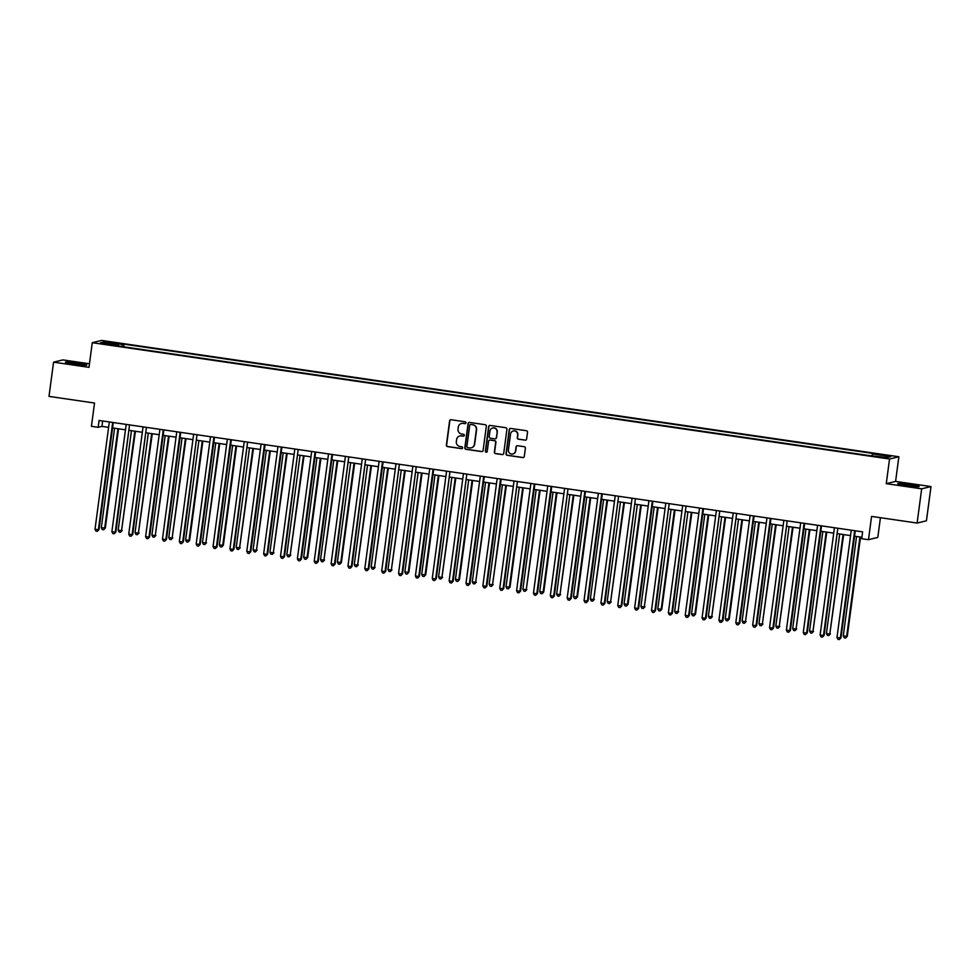 <?xml version="1.0" encoding="UTF-8"?>
<svg xmlns="http://www.w3.org/2000/svg" width="980" height="980" viewBox="0 0 980 980"><rect width="100%" height="100%" fill="white"/><g stroke="black" fill="none" stroke-linecap="round" stroke-linejoin="round"><path stroke-width="1.47" d="M465.966 422.858A0.956 0.931 -103.7 0 0 465.169 421.78L451.094 419.734A1.36 1.335 -103.7 0 0 449.6 420.886L446.366 445.067A1.36 1.335 -103.7 0 0 447.517 446.611L461.58 448.656A0.956 0.931 -103.7 0 0 462.634 447.86A0.956 0.931 -103.7 0 0 461.837 446.782L460.012 446.513A4.349 4.275 -103.7 0 1 456.349 441.6L456.619 439.579A4.349 4.275 -103.7 0 1 461.433 435.892L463.246 436.161A0.956 0.931 -103.7 0 0 464.3 435.353A0.956 0.931 -103.7 0 0 463.503 434.287L461.678 434.018A4.349 4.275 -103.7 0 1 458.015 429.093L458.285 427.084A4.349 4.275 -103.7 0 1 463.099 423.397L464.912 423.666A0.956 0.931 -103.7 0 0 465.966 422.858M910.432 484.61A10.805 0.747 7.6 0 0 897.754 483.667A10.805 0.747 7.6 0 0 906.5 485.566A10.805 0.747 7.6 0 0 919.167 486.521A10.805 0.747 7.6 0 0 910.432 484.61M78.069 363.163A10.805 0.747 7.6 0 0 65.403 362.22A10.805 0.747 7.6 0 0 74.137 364.119A10.805 0.747 7.6 0 0 86.803 365.075A10.805 0.747 7.6 0 0 78.069 363.163M887.451 455.333L882.257 454.941L887.451 455.333M525.109 440.192A1.36 1.335 -103.7 0 0 526.615 439.04L527.522 432.254A1.36 1.335 -103.7 0 0 526.37 430.71L510.752 428.432A1.36 1.335 -103.7 0 0 509.245 429.583L506.023 453.777A1.36 1.335 -103.7 0 0 507.162 455.308L522.793 457.587A1.36 1.335 -103.7 0 0 524.288 456.435L525.39 448.24A1.36 1.335 -103.7 0 0 524.239 446.709L517.55 445.729A1.36 1.335 -103.7 0 0 516.056 446.88L515.505 450.947A3.638 3.565 -103.7 0 1 512.822 453.961A3.638 3.565 -103.7 0 1 508.424 449.918L510.555 433.993A3.638 3.565 -103.7 0 1 513.238 430.967A3.638 3.565 -103.7 0 1 517.636 435.022L517.281 437.68A1.36 1.335 -103.7 0 0 518.42 439.212L525.366 440.13A1.36 1.335 -103.7 0 0 525.733 440.13M89.45 363.776L62.892 359.905L53.569 362.171L49 396.398L94.533 403.037L91.422 426.312L98.172 427.305L99.078 420.457L862.633 531.858L861.726 538.706L868.476 539.686L877.798 537.42L880.432 517.71M921.678 488.824L931 486.57L895.585 481.401L886.263 483.667L921.678 488.824L917.109 523.051L871.575 516.411L868.476 539.686M886.263 483.667L889.546 459.02L92.267 342.694L101.589 340.428L898.88 456.754L889.546 459.02M53.569 362.171L88.984 367.341L92.267 342.694M486.337 426.239A1.36 1.335 -103.7 0 0 485.198 424.708L469.567 422.429A1.36 1.335 -103.7 0 0 468.06 423.58L464.839 447.762A1.36 1.335 -103.7 0 0 465.978 449.305L481.609 451.584A1.36 1.335 -103.7 0 0 483.116 450.433L486.337 426.239M490.159 425.43L505.79 427.709A1.36 1.335 -103.7 0 1 506.93 429.252L503.708 453.434A1.36 1.335 -103.7 0 1 502.201 454.585L495.513 453.618A1.36 1.335 -103.7 0 1 494.373 452.074L495.672 442.262A1.36 1.335 -103.7 0 0 494.533 440.731L490.098 440.081A1.36 1.335 -103.7 0 0 488.591 441.233L487.232 451.449A0.956 0.931 -103.7 0 1 486.521 452.233A0.956 0.931 -103.7 0 1 485.37 451.168L488.653 426.582A1.36 1.335 -103.7 0 1 490.159 425.43M931 486.57L926.431 520.797L917.109 523.051M108.682 342.326L116.694 343.135L108.682 342.326M118.629 346.075L867.141 455.284L886.876 457.574L890.759 456.631L872.543 453.973L874.074 453.605L124.007 344.164L122.476 344.531L121.863 346.553M118.592 345.474L100.389 342.816L104.272 341.873L122.476 344.531M895.585 481.401L898.88 456.754M98.172 427.305L101.957 426.386L108.609 427.354M112.578 427.929L125.465 429.816M129.434 430.392L142.333 432.278M146.302 432.854L159.189 434.728M163.17 435.316L176.057 437.19M180.026 437.778L192.925 439.653M196.894 440.228L209.781 442.115M213.75 442.691L226.65 444.577M230.619 445.153L243.506 447.039M247.475 447.615L260.374 449.489M264.343 450.077L277.23 451.952M281.211 452.54L294.098 454.414M298.067 454.99L310.966 456.876M314.935 457.452L327.822 459.338M331.791 459.914L344.691 461.801M348.66 462.376L361.547 464.263M365.516 464.839L378.415 466.713M382.384 467.301L395.271 469.175M399.252 469.751L412.139 471.637M416.108 472.213L428.995 474.1M432.976 474.675L445.863 476.562M449.832 477.138L462.732 479.024M466.701 479.6L479.588 481.474M483.557 482.062L496.456 483.936M500.425 484.524L513.312 486.399M517.281 486.974L530.18 488.861M534.149 489.437L547.036 491.323M551.017 491.899L563.904 493.785M567.873 494.361L580.773 496.235M584.741 496.823L597.629 498.698M601.598 499.286L614.497 501.16M618.466 501.736L631.353 503.622M635.322 504.198L648.221 506.084M652.19 506.66L665.077 508.547M669.058 509.122L681.945 511.009M685.914 511.585L698.814 513.459M702.783 514.047L715.67 515.921M719.639 516.509L732.538 518.383M736.507 518.959L749.394 520.846M753.363 521.421L766.262 523.308M770.231 523.884L783.118 525.77M787.099 526.346L799.986 528.22M803.955 528.808L816.855 530.682M820.823 531.27L833.711 533.145M837.68 533.72L850.579 535.607M854.548 536.183L861.922 537.26M102.667 420.984L101.957 426.386M123.652 346.81L124.007 344.164M872.102 455.418L872.543 453.973M105.191 343.527L104.272 341.873M465.39 423.605A0.956 0.931 -103.7 0 1 465.169 423.605L463.344 423.336A4.349 4.275 -103.7 0 0 461.617 423.446M459.951 435.941A4.349 4.275 -103.7 0 1 461.678 435.83L463.503 436.1A0.956 0.931 -103.7 0 0 463.724 436.112M450.727 419.734A1.36 1.335 -103.7 0 0 449.845 420.824L446.623 445.006A1.36 1.335 -103.7 0 0 447.762 446.549L461.837 448.595A0.956 0.931 -103.7 0 0 462.058 448.607M469.2 422.429A1.36 1.335 -103.7 0 0 468.318 423.519L465.096 447.701A1.36 1.335 -103.7 0 0 466.235 449.244L481.866 451.523A1.36 1.335 -103.7 0 0 482.234 451.523M470.78 424.524A0.956 0.931 -103.7 0 0 469.726 425.32L466.884 446.562A0.956 0.931 -103.7 0 0 467.693 447.64L469.616 447.909A4.349 4.275 -103.7 0 0 474.418 444.234L476.354 429.718A4.349 4.275 -103.7 0 0 472.691 424.805L471.025 424.463A0.956 0.931 -103.7 0 0 470.547 424.512M471.331 447.811A4.349 4.275 -103.7 0 0 474.675 444.173L474.418 444.234M471.025 424.463L472.948 424.744A4.349 4.275 -103.7 0 1 476.611 429.657L474.675 444.173M489.718 440.081A1.36 1.335 -103.7 0 1 490.343 440.02L494.778 440.669A1.36 1.335 -103.7 0 1 495.929 442.201L494.618 452.013A1.36 1.335 -103.7 0 0 495.77 453.556L502.446 454.524A1.36 1.335 -103.7 0 0 502.826 454.524M489.792 425.43A1.36 1.335 -103.7 0 0 488.91 426.521L485.627 451.106A0.956 0.931 -103.7 0 0 486.656 452.197M497.032 432.082A3.638 3.565 -103.7 0 0 492.634 428.04A3.638 3.565 -103.7 0 0 489.951 431.053L489.204 436.663A1.36 1.335 -103.7 0 0 490.343 438.195L494.778 438.844A1.36 1.335 -103.7 0 0 496.284 437.693L497.289 432.021A3.638 3.565 -103.7 0 0 492.756 428.003M495.402 438.783A1.36 1.335 -103.7 0 0 496.541 437.631L496.284 437.693M497.289 432.021L496.541 437.631M513.361 430.943A3.638 3.565 -103.7 0 1 517.881 434.961L517.538 437.619A1.36 1.335 -103.7 0 0 518.677 439.15L525.366 440.13M512.957 453.924A3.638 3.565 -103.7 0 0 515.762 450.886L515.505 450.947M517.183 445.729A1.36 1.335 -103.7 0 0 516.301 446.819L515.762 450.886M510.384 428.432A1.36 1.335 -103.7 0 0 509.502 429.522L506.268 453.716A1.36 1.335 -103.7 0 0 507.42 455.247L523.038 457.525A1.36 1.335 -103.7 0 0 523.418 457.525M114.587 428.223L101.308 527.706L105.313 528.048L118.556 428.799M105.313 528.048L103.623 529.788L104.689 528.196L117.955 428.713M103.623 529.788L102.275 529.592L101.308 527.706M112.712 422.441A1.384 1.36 -103.7 0 0 112.663 422.674L98.38 529.727L95.011 529.237L109.295 422.172A1.384 1.36 -103.7 0 0 109.307 421.951M113.3 422.527L99.017 529.58L97.326 531.319L95.979 531.123L95.011 529.237M99.017 529.58L97.326 531.319M131.455 430.685L118.176 530.168L121.545 530.658L135.424 431.261M122.181 530.511L120.491 532.25L121.545 530.658L134.824 431.176M120.491 532.25L119.144 532.054L118.176 530.168M148.311 433.148L135.044 532.63L138.413 533.12L152.28 433.724M139.038 532.961L137.347 534.7L138.413 533.12L151.679 433.638M137.347 534.7L136 534.504L135.044 532.63M165.179 435.61L151.9 535.092L155.269 535.582L169.148 436.186M155.906 535.423L154.215 537.163L155.269 535.582L168.548 436.1M154.215 537.163L152.868 536.966L151.9 535.092M129.581 424.904A1.384 1.36 -103.7 0 0 129.531 425.124L115.248 532.189L111.879 531.699L126.163 424.634A1.384 1.36 -103.7 0 0 126.175 424.401M129.531 425.124L115.873 532.042L114.182 533.782L112.835 533.573L111.879 531.699M115.873 532.042L114.182 533.782M146.449 427.366A1.384 1.36 -103.7 0 0 146.4 427.586L132.104 534.651L128.735 534.161L143.019 427.096A1.384 1.36 -103.7 0 0 143.031 426.863M146.4 427.586L132.741 534.492L131.051 536.232L129.703 536.036L128.735 534.161M132.741 534.492L131.051 536.232M163.305 429.828A1.384 1.36 -103.7 0 0 163.256 430.049L148.972 537.114L145.603 536.624L159.887 429.559A1.384 1.36 -103.7 0 0 159.899 429.326M163.881 429.914L149.597 536.954L147.906 538.694L146.559 538.498L145.603 536.624M149.597 536.954L147.906 538.694M182.035 438.06L168.768 537.542L172.137 538.045L186.004 438.648M172.762 537.885L171.071 539.625L172.137 538.045L185.416 438.562M171.071 539.625L169.724 539.429L168.768 537.542M180.173 432.29A1.384 1.36 -103.7 0 0 180.124 432.511L165.841 539.576L162.46 539.074L176.743 432.021A1.384 1.36 -103.7 0 0 176.755 431.788M180.749 432.364L166.465 539.417L164.775 541.156L163.427 540.96L162.46 539.074M166.465 539.417L164.775 541.156M198.903 440.522L185.624 540.005L189.63 540.348L202.872 441.11M189.63 540.348L187.94 542.087L189.005 540.495L202.272 441.012M187.94 542.087L186.592 541.891L185.624 540.005M215.759 442.985L202.493 542.467L205.861 542.957L219.74 443.56M206.498 542.81L204.808 544.549L205.861 542.957L219.14 443.475M204.808 544.549L203.448 544.353L202.493 542.467M232.628 445.447L219.349 544.929L223.354 545.272L236.596 446.023M223.354 545.272L221.664 547.012L222.73 545.419L235.996 445.937M221.664 547.012L220.316 546.816L219.349 544.929M249.496 447.909L236.217 547.391L239.586 547.881L253.465 448.485M240.222 547.734L238.532 549.462L239.586 547.881L252.864 448.399M238.532 549.462L237.185 549.266L236.217 547.391M266.352 450.371L253.085 549.854L256.454 550.344L270.321 450.947M257.079 550.184L255.388 551.924L256.454 550.344L269.721 450.861M255.388 551.924L254.041 551.728L253.085 549.854M197.029 434.74A1.384 1.36 -103.7 0 0 196.98 434.973L182.696 542.026L179.328 541.536L193.611 434.483A1.384 1.36 -103.7 0 0 193.624 434.25M196.98 434.973L183.334 541.879L181.643 543.618L180.283 543.422L179.328 541.536M183.334 541.879L181.643 543.618M213.897 437.202A1.384 1.36 -103.7 0 0 213.848 437.435L199.565 544.488L196.184 543.998L210.467 436.933A1.384 1.36 -103.7 0 0 210.48 436.713M214.473 437.288L200.19 544.341L198.499 546.081L197.151 545.885L196.184 543.998M200.19 544.341L198.499 546.081M230.753 439.665A1.384 1.36 -103.7 0 0 230.704 439.885L216.421 546.95L213.052 546.46L227.336 439.395A1.384 1.36 -103.7 0 0 227.348 439.163M231.341 439.751L217.058 546.803L215.367 548.543L214.02 548.347L213.052 546.46M217.058 546.803L215.367 548.543M247.621 442.127A1.384 1.36 -103.7 0 0 247.573 442.348L233.289 549.413L229.908 548.923L244.204 441.858A1.384 1.36 -103.7 0 0 244.216 441.625M247.573 442.348L233.914 549.253L232.223 550.993L230.876 550.797L229.908 548.923M233.914 549.253L232.223 550.993M264.49 444.589A1.384 1.36 -103.7 0 0 264.429 444.81L250.145 551.875L246.776 551.385L261.06 444.32A1.384 1.36 -103.7 0 0 261.072 444.087M265.065 444.675L250.782 551.716L249.092 553.455L247.744 553.259L246.776 551.385M250.782 551.716L249.092 553.455M283.22 452.834L269.941 552.316L273.31 552.806L287.189 453.409M273.947 552.647L272.256 554.386L273.31 552.806L286.589 453.324M272.256 554.386L270.909 554.19L269.941 552.316M281.346 447.052A1.384 1.36 -103.7 0 0 281.297 447.272L267.013 554.337L263.644 553.835L277.928 446.782A1.384 1.36 -103.7 0 0 277.94 446.549M281.921 447.137L267.638 554.178L265.947 555.917L264.6 555.721L263.644 553.835M267.638 554.178L265.947 555.917M300.076 455.284L286.809 554.766L290.178 555.268L304.045 455.872M290.803 555.109L289.112 556.848L290.178 555.268L303.457 455.786M289.112 556.848L287.765 556.652L286.809 554.766M298.214 449.502A1.384 1.36 -103.7 0 0 298.165 449.734L283.882 556.787L280.5 556.297L294.784 449.244A1.384 1.36 -103.7 0 0 294.796 449.012M298.165 449.734L284.506 556.64L282.816 558.38L281.468 558.184L280.5 556.297M284.506 556.64L282.816 558.38M316.944 457.746L303.665 557.228L307.671 557.571L320.913 458.334M307.671 557.571L305.981 559.311L307.046 557.718L320.313 458.236M305.981 559.311L304.633 559.115L303.665 557.228M315.07 451.964A1.384 1.36 -103.7 0 0 315.021 452.197L300.738 559.249L297.369 558.759L311.652 451.707A1.384 1.36 -103.7 0 0 311.665 451.474M315.658 452.05L301.375 559.102L299.684 560.842L298.324 560.646L297.369 558.759M301.375 559.102L299.684 560.842M333.8 460.208L320.534 559.69L323.902 560.18L337.782 460.784M324.539 560.033L322.849 561.773L323.902 560.18L337.181 460.698M322.849 561.773L321.489 561.577L320.534 559.69M331.938 454.426A1.384 1.36 -103.7 0 0 331.889 454.659L317.606 561.712L314.225 561.221L328.508 454.157A1.384 1.36 -103.7 0 0 328.521 453.936M332.514 454.512L318.231 561.565L316.54 563.304L315.193 563.108L314.225 561.221M318.231 561.565L316.54 563.304M350.668 462.67L337.39 562.153L341.395 562.495L354.638 463.246M341.395 562.495L339.705 564.235L340.771 562.643L354.037 463.16M339.705 564.235L338.357 564.027L337.39 562.153M348.794 456.888A1.384 1.36 -103.7 0 0 348.745 457.109L334.462 564.174L331.093 563.684L345.377 456.619A1.384 1.36 -103.7 0 0 345.389 456.386M348.745 457.109L335.099 564.027L333.408 565.766L332.061 565.558L331.093 563.684M335.099 564.027L333.408 565.766M367.537 465.132L354.258 564.615L357.627 565.105L371.506 465.708M358.264 564.946L356.573 566.685L357.627 565.105L370.906 465.623M356.573 566.685L355.226 566.489L354.258 564.615M365.663 459.351A1.384 1.36 -103.7 0 0 365.613 459.571L351.33 566.636L347.949 566.146L362.245 459.081A1.384 1.36 -103.7 0 0 362.257 458.848M365.613 459.571L351.955 566.477L350.264 568.216L348.917 568.02L347.949 566.146M351.955 566.477L350.264 568.216M384.393 467.595L371.126 567.077L374.495 567.567L388.362 468.171M375.12 567.408L373.429 569.147L374.495 567.567L387.762 468.085M373.429 569.147L372.082 568.951L371.126 567.077M401.261 470.045L387.982 569.527L391.351 570.029L405.23 470.633M391.988 569.87L390.297 571.61L391.351 570.029L404.63 470.547M390.297 571.61L388.95 571.413L387.982 569.527M418.117 472.507L404.85 571.989L408.844 572.332L422.086 473.095M408.844 572.332L407.153 574.072L408.219 572.479L421.498 472.997M407.153 574.072L405.806 573.876L404.85 571.989M434.985 474.969L421.706 574.452L425.712 574.795L438.954 475.545M425.712 574.795L424.022 576.534L425.087 574.942L438.354 475.459M424.022 576.534L422.674 576.338L421.706 574.452M451.841 477.432L438.575 576.914L441.943 577.404L455.823 478.007M442.58 577.257L440.89 578.996L441.943 577.404L455.222 477.922M440.89 578.996L439.53 578.8L438.575 576.914M468.71 479.894L455.43 579.376L459.436 579.707L472.679 480.47M459.436 579.707L457.746 581.446L458.812 579.866L472.078 480.384M457.746 581.446L456.398 581.25L455.43 579.376M485.578 482.356L472.299 581.838L475.668 582.328L489.547 482.932M476.305 582.169L474.614 583.909L475.668 582.328L488.947 482.846M474.614 583.909L473.267 583.713L472.299 581.838M502.434 484.818L489.167 584.288L492.536 584.791L506.403 485.394M493.161 584.631L491.47 586.371L492.536 584.791L505.803 485.308M491.47 586.371L490.123 586.175L489.167 584.288M519.302 487.268L506.023 586.751L510.029 587.094L523.271 487.856M510.029 587.094L508.338 588.833L509.392 587.24L522.671 487.771M508.338 588.833L506.991 588.637L506.023 586.751M536.158 489.731L522.891 589.213L526.26 589.703L540.127 490.306M526.885 589.556L525.194 591.295L526.26 589.703L539.539 490.221M525.194 591.295L523.847 591.099L522.891 589.213M553.026 492.193L539.747 591.675L543.753 592.018L556.995 492.769M543.753 592.018L542.062 593.758L543.128 592.165L556.395 492.683M542.062 593.758L540.715 593.562L539.747 591.675M569.882 494.655L556.615 594.137L559.984 594.627L573.864 495.231M560.621 594.48L558.931 596.22L559.984 594.627L573.263 495.145M558.931 596.22L557.571 596.012L556.615 594.137M586.751 497.117L573.471 596.6L577.477 596.93L590.72 497.693M577.477 596.93L575.787 598.67L576.852 597.09L590.119 497.607M575.787 598.67L574.439 598.474L573.471 596.6M603.607 499.58L590.34 599.062L593.709 599.552L607.588 500.155M594.346 599.393L592.655 601.132L593.709 599.552L606.988 500.07M592.655 601.132L591.308 600.936L590.34 599.062M620.475 502.03L607.196 601.512L610.577 602.014L624.444 502.618M611.202 601.855L609.511 603.594L610.577 602.014L623.844 502.532M609.511 603.594L608.163 603.398L607.196 601.512M637.343 504.492L624.064 603.974L628.07 604.317L641.312 505.08M628.07 604.317L626.379 606.057L627.433 604.464L640.712 504.982M626.379 606.057L625.032 605.861L624.064 603.974M654.199 506.954L640.932 606.436L644.301 606.926L658.168 507.53M644.926 606.779L643.235 608.519L644.301 606.926L657.58 507.444M643.235 608.519L641.888 608.323L640.932 606.436M671.067 509.416L657.788 608.899L661.794 609.241L675.036 509.992M661.794 609.241L660.104 610.981L661.169 609.389L674.436 509.906M660.104 610.981L658.756 610.773L657.788 608.899M382.519 461.813A1.384 1.36 -103.7 0 0 382.47 462.033L368.186 569.098L364.817 568.608L379.101 461.543A1.384 1.36 -103.7 0 0 379.113 461.31M383.107 461.899L368.823 568.939L367.132 570.679L365.785 570.483L364.817 568.608M368.823 568.939L367.132 570.679M399.387 464.275A1.384 1.36 -103.7 0 0 399.338 464.496L385.054 571.561L381.685 571.058L395.969 464.005A1.384 1.36 -103.7 0 0 395.981 463.773M399.338 464.496L385.679 571.401L383.988 573.141L382.641 572.945L381.685 571.058M385.679 571.401L383.988 573.141M416.255 466.725A1.384 1.36 -103.7 0 0 416.206 466.958L401.91 574.01L398.541 573.521L412.825 466.468A1.384 1.36 -103.7 0 0 412.837 466.235M416.206 466.958L402.547 573.864L400.857 575.603L399.509 575.407L398.541 573.521M402.547 573.864L400.857 575.603M433.111 469.187A1.384 1.36 -103.7 0 0 433.062 469.42L418.779 576.473L415.41 575.983L429.693 468.918A1.384 1.36 -103.7 0 0 429.705 468.697M433.687 469.273L419.416 576.326L417.725 578.065L416.365 577.869L415.41 575.983M419.416 576.326L417.725 578.065M449.979 471.649A1.384 1.36 -103.7 0 0 449.93 471.87L435.647 578.935L432.266 578.445L446.549 471.38A1.384 1.36 -103.7 0 0 446.562 471.147M449.93 471.87L436.272 578.788L434.581 580.528L433.234 580.319L432.266 578.445M436.272 578.788L434.581 580.528M466.835 474.112A1.384 1.36 -103.7 0 0 466.786 474.332L452.503 581.397L449.134 580.907L463.418 473.842A1.384 1.36 -103.7 0 0 463.43 473.61M466.786 474.332L453.14 581.238L451.449 582.977L450.102 582.782L449.134 580.907M453.14 581.238L451.449 582.977M483.704 476.574A1.384 1.36 -103.7 0 0 483.655 476.795L469.371 583.86L465.99 583.37L480.286 476.305A1.384 1.36 -103.7 0 0 480.298 476.072M484.279 476.66L469.996 583.7L468.305 585.44L466.958 585.244L465.99 583.37M469.996 583.7L468.305 585.44M500.56 479.036A1.384 1.36 -103.7 0 0 500.511 479.257L486.227 586.322L482.858 585.82L497.142 478.767A1.384 1.36 -103.7 0 0 497.154 478.534M501.148 479.11L486.864 586.163L485.174 587.902L483.826 587.706L482.858 585.82M486.864 586.163L485.174 587.902M517.428 481.486A1.384 1.36 -103.7 0 0 517.379 481.719L503.095 588.772L499.727 588.282L514.01 481.229A1.384 1.36 -103.7 0 0 514.022 480.996M517.379 481.719L503.72 588.625L502.03 590.364L500.682 590.168L499.727 588.282M503.72 588.625L502.03 590.364M534.296 483.949A1.384 1.36 -103.7 0 0 534.247 484.181L519.951 591.234L516.582 590.744L530.866 483.679A1.384 1.36 -103.7 0 0 530.878 483.459M534.872 484.034L520.588 591.087L518.898 592.827L517.55 592.63L516.582 590.744M520.588 591.087L518.898 592.827M551.152 486.411A1.384 1.36 -103.7 0 0 551.103 486.631L536.82 593.696L533.451 593.206L547.734 486.141A1.384 1.36 -103.7 0 0 547.746 485.909M551.728 486.497L537.444 593.549L535.754 595.289L534.406 595.093L533.451 593.206M537.444 593.549L535.754 595.289M568.02 488.873A1.384 1.36 -103.7 0 0 567.971 489.094L553.688 596.159L550.307 595.668L564.59 488.604A1.384 1.36 -103.7 0 0 564.602 488.371M567.971 489.094L554.312 595.999L552.622 597.739L551.274 597.543L550.307 595.668M554.312 595.999L552.622 597.739M584.876 491.335A1.384 1.36 -103.7 0 0 584.827 491.556L570.544 598.621L567.175 598.131L581.459 491.066A1.384 1.36 -103.7 0 0 581.471 490.833M585.464 491.421L571.181 598.462L569.49 600.201L568.143 600.005L567.175 598.131M571.181 598.462L569.49 600.201M601.745 493.798A1.384 1.36 -103.7 0 0 601.696 494.018L587.412 601.083L584.031 600.581L598.327 493.528A1.384 1.36 -103.7 0 0 598.339 493.295M602.32 493.883L588.037 600.924L586.346 602.663L584.999 602.467L584.031 600.581M588.037 600.924L586.346 602.663M618.601 496.248A1.384 1.36 -103.7 0 0 618.552 496.48L604.268 603.545L600.899 603.043L615.183 495.99A1.384 1.36 -103.7 0 0 615.195 495.758M618.552 496.48L604.905 603.386L603.215 605.126L601.867 604.93L600.899 603.043M604.905 603.386L603.215 605.126M635.469 498.71A1.384 1.36 -103.7 0 0 635.42 498.943L621.136 605.995L617.768 605.505L632.051 498.452A1.384 1.36 -103.7 0 0 632.063 498.22M635.42 498.943L621.761 605.848L620.071 607.588L618.723 607.392L617.768 605.505M621.761 605.848L620.071 607.588M652.337 501.172A1.384 1.36 -103.7 0 0 652.288 501.405L637.992 608.457L634.624 607.968L648.907 500.903A1.384 1.36 -103.7 0 0 648.919 500.682M652.913 501.258L638.629 608.311L636.939 610.05L635.591 609.854L634.624 607.968M638.629 608.311L636.939 610.05M669.193 503.634A1.384 1.36 -103.7 0 0 669.144 503.855L654.861 610.92L651.492 610.43L665.775 503.365A1.384 1.36 -103.7 0 0 665.788 503.132M669.144 503.855L655.485 610.773L653.795 612.512L652.447 612.304L651.492 610.43M655.485 610.773L653.795 612.512M687.923 511.879L674.657 611.361L678.025 611.851L691.892 512.454M678.662 611.692L676.972 613.431L678.025 611.851L691.304 512.369M676.972 613.431L675.612 613.235L674.657 611.361M686.061 506.096A1.384 1.36 -103.7 0 0 686.012 506.317L671.729 613.382L668.348 612.892L682.631 505.827A1.384 1.36 -103.7 0 0 682.644 505.594M686.012 506.317L672.354 613.223L670.663 614.962L669.316 614.766L668.348 612.892M672.354 613.223L670.663 614.962M704.792 514.341L691.513 613.823L695.518 614.154L708.761 514.917M695.518 614.154L693.828 615.893L694.894 614.313L708.16 514.831M693.828 615.893L692.48 615.697L691.513 613.823M702.917 508.559A1.384 1.36 -103.7 0 0 702.868 508.779L688.585 615.844L685.216 615.354L699.5 508.289A1.384 1.36 -103.7 0 0 699.512 508.057M703.505 508.645L689.222 615.685L687.531 617.424L686.172 617.229L685.216 615.354M689.222 615.685L687.531 617.424M721.648 516.791L708.381 616.273L711.75 616.775L725.629 517.379M712.386 616.616L710.696 618.356L711.75 616.775L725.029 517.293M710.696 618.356L709.348 618.16L708.381 616.273M719.786 511.021A1.384 1.36 -103.7 0 0 719.736 511.242L705.453 618.307L702.072 617.804L716.368 510.752A1.384 1.36 -103.7 0 0 716.368 510.519M719.736 511.242L706.078 618.147L704.387 619.887L703.04 619.691L702.072 617.804M706.078 618.147L704.387 619.887M738.516 519.253L725.237 618.735L729.242 619.078L742.485 519.841M729.242 619.078L727.552 620.818L728.618 619.225L741.885 519.743M727.552 620.818L726.205 620.622L725.237 618.735M736.642 513.471A1.384 1.36 -103.7 0 0 736.592 513.704L722.309 620.757L718.94 620.267L733.224 513.214A1.384 1.36 -103.7 0 0 733.236 512.981M736.592 513.704L722.946 620.61L721.255 622.349L719.908 622.153L718.94 620.267M722.946 620.61L721.255 622.349M755.384 521.715L742.105 621.198L745.474 621.688L759.353 522.291M746.111 621.541L744.42 623.28L745.474 621.688L758.753 522.205M744.42 623.28L743.073 623.084L742.105 621.198M753.51 515.933A1.384 1.36 -103.7 0 0 753.461 516.166L739.177 623.219L735.808 622.729L750.092 515.664A1.384 1.36 -103.7 0 0 750.104 515.443M754.086 516.019L739.802 623.072L738.111 624.811L736.764 624.615L735.808 622.729M739.802 623.072L738.111 624.811M772.24 524.178L758.973 623.66L762.342 624.15L776.209 524.753M762.967 624.003L761.276 625.742L762.342 624.15L775.609 524.668M761.276 625.742L759.929 625.546L758.973 623.66M770.378 518.396A1.384 1.36 -103.7 0 0 770.329 518.616L756.033 625.681L752.664 625.191L766.948 518.126A1.384 1.36 -103.7 0 0 766.96 517.893M770.954 518.481L756.67 625.534L754.98 627.274L753.632 627.077L752.664 625.191M756.67 625.534L754.98 627.274M789.108 526.64L775.829 626.122L779.198 626.612L793.077 527.216M779.835 626.453L778.145 628.192L779.198 626.612L792.477 527.13M778.145 628.192L776.797 627.996L775.829 626.122M787.234 520.858A1.384 1.36 -103.7 0 0 787.185 521.078L772.902 628.143L769.533 627.653L783.816 520.588A1.384 1.36 -103.7 0 0 783.829 520.356M787.185 521.078L773.526 627.984L771.836 629.723L770.488 629.528L769.533 627.653M773.526 627.984L771.836 629.723M805.964 529.102L792.698 628.584L796.066 629.074L809.933 529.678M796.703 628.915L795.013 630.655L796.066 629.074L809.345 529.592M795.013 630.655L793.653 630.458L792.698 628.584M804.102 523.32A1.384 1.36 -103.7 0 0 804.053 523.541L789.77 630.606L786.389 630.115L800.672 523.051A1.384 1.36 -103.7 0 0 800.685 522.818M804.678 523.406L790.395 630.446L788.704 632.186L787.357 631.99L786.389 630.115M790.395 630.446L788.704 632.186M822.833 531.564L809.554 631.034L812.935 631.537L826.802 532.14M813.559 631.377L811.869 633.117L812.935 631.537L826.201 532.054M811.869 633.117L810.521 632.921L809.554 631.034M820.958 525.782A1.384 1.36 -103.7 0 0 820.909 526.003L806.626 633.068L803.257 632.566L817.541 525.513A1.384 1.36 -103.7 0 0 817.553 525.28M821.546 525.856L807.263 632.909L805.572 634.648L804.213 634.452L803.257 632.566M807.263 632.909L805.572 634.648M839.689 534.014L826.422 633.497L829.791 633.999L843.67 534.602M830.428 633.84L828.737 635.579L829.791 633.999L843.07 534.517M828.737 635.579L827.389 635.383L826.422 633.497M837.827 528.232A1.384 1.36 -103.7 0 0 837.778 528.465L823.494 635.518L820.113 635.028L834.409 527.975A1.384 1.36 -103.7 0 0 834.409 527.742M837.778 528.465L824.119 635.371L822.428 637.11L821.081 636.914L820.113 635.028M824.119 635.371L822.428 637.11M856.557 536.476L843.278 635.959L847.284 636.302L860.526 537.065M847.284 636.302L845.593 638.041L846.659 636.449L859.926 536.966M845.593 638.041L844.245 637.845L843.278 635.959M854.683 530.695A1.384 1.36 -103.7 0 0 854.634 530.927L840.35 637.98L836.981 637.49L851.265 530.425A1.384 1.36 -103.7 0 0 851.277 530.205M855.27 530.78L840.987 637.833L839.297 639.573L837.949 639.377L836.981 637.49M840.987 637.833L839.297 639.573"/></g></svg>
